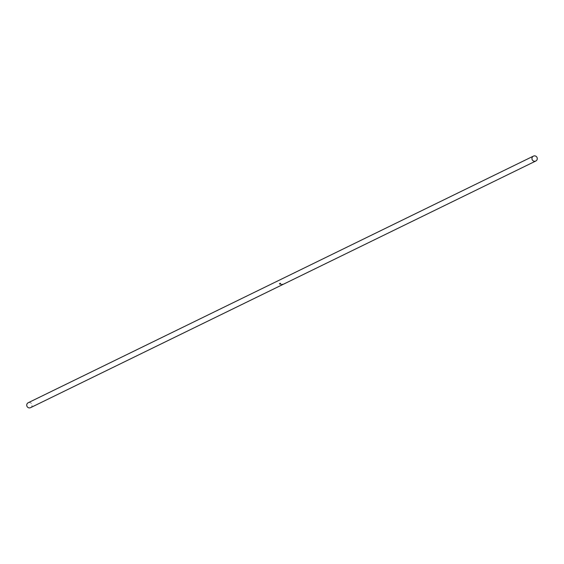 <?xml version="1.0" encoding="UTF-8"?>
<svg xmlns="http://www.w3.org/2000/svg" width="564" height="564" viewBox="0 0 564 564"><rect width="100%" height="100%" fill="white"/><g stroke="black" fill="none" stroke-linecap="round" stroke-linejoin="round"><path stroke-width="0.42" stroke-dasharray="2.82 2.11" d="M30.59 407.652A2.728 2.665 64 0 0 31.796 404.028A2.728 2.665 64 0 0 28.2 402.752M282.627 284.531L282.606 284.446A2.637 2.58 -116 0 0 283.438 284.108L283.657 284.009A2.728 2.665 -116 0 1 283.156 284.355L283.043 284.305A2.637 2.58 -116 0 1 282.832 284.397L282.522 284.573M283.643 283.953L283.593 284.073A2.728 2.665 -116 0 1 283.17 284.348M283.593 284.073L283.417 284.115A2.637 2.58 -116 0 1 282.684 284.404L282.67 284.496M283.692 284.023L283.276 284.291A2.728 2.665 -116 0 1 283.269 284.298L283.523 284.136A2.728 2.665 -116 0 1 283.403 284.214L283.276 284.291A2.728 2.665 -116 0 1 283.255 284.305L283.241 284.207A2.637 2.58 -116 0 1 283.213 284.228A2.637 2.58 -116 0 1 282.656 284.418M283.438 284.108L283.6 283.939A2.637 2.58 -116 0 1 282.916 284.362L282.994 284.319A2.637 2.58 -116 0 1 282.627 284.432L282.627 284.432A2.637 2.58 -116 0 1 282.522 284.453L282.599 284.418A2.637 2.58 -116 0 1 282.501 284.467L282.522 284.453M282.761 284.376L282.684 284.312A2.637 2.58 -116 0 1 282.613 284.319L282.67 284.298A2.637 2.58 -116 0 1 282.458 284.305L282.409 284.327A2.637 2.58 -116 0 1 282.338 284.327L282.388 284.305A2.637 2.58 -116 0 1 282.056 284.27L281.908 284.425M282.754 284.284A2.637 2.58 -116 0 1 282.07 284.263L281.993 284.334M279.807 283.692L279.737 283.748A2.637 2.58 -116 0 1 279.716 283.734L280.125 284.108A2.637 2.58 -116 0 1 279.779 283.784L279.786 283.777A2.637 2.58 -116 0 0 280.005 283.988L279.786 283.777M279.807 283.516L279.737 283.572A2.637 2.58 -116 0 1 279.716 283.558L280.259 284.044M280.146 284.073L279.758 283.614M279.941 283.699L280.428 283.967L280.019 283.65M280.315 283.988L280.188 283.544M280.371 283.847L280.125 283.339L280.632 283.861M280.252 283.706L280.125 283.339M280.703 283.854L280.252 283.283L280.519 283.889M280.371 283.297L280.766 283.798A2.637 2.58 -116 0 1 280.703 283.741L280.209 283.354M281.711 284.524L281.739 284.425A2.637 2.58 -116 0 0 281.824 284.439L282.226 284.439L281.817 284.503A2.637 2.58 -116 0 1 281.619 284.482L281.633 284.482A2.637 2.58 -116 0 0 281.887 284.51L282.12 284.383M281.76 284.411L282.212 284.341M281.852 284.453L281.866 284.362A2.637 2.58 -116 0 0 282.564 284.383L282.55 284.39A2.637 2.58 -116 0 1 281.852 284.369L281.838 284.46M282.437 284.531L282.423 284.446A2.637 2.58 -116 0 1 281.725 284.432M281.887 284.566L281.894 284.475A2.637 2.58 -116 0 1 281.69 284.453L281.697 284.446A2.637 2.58 -116 0 0 282.197 284.475L282.204 284.566M281.824 284.545L281.838 284.538A2.637 2.58 -116 0 1 281.556 284.517L281.563 284.51A2.637 2.58 -116 0 0 281.838 284.538L282.035 284.623M281.528 284.566L281.922 284.587L281.457 284.714A2.637 2.58 -116 0 1 281.196 284.686L281.21 284.686A2.637 2.58 -116 0 0 281.443 284.707L281.45 284.679A2.637 2.58 -116 0 1 281.274 284.651L281.288 284.651A2.637 2.58 -116 0 0 281.781 284.679L281.781 284.679A2.637 2.58 -116 0 1 281.683 284.686L281.584 284.778M281.803 284.735L281.57 284.665A2.637 2.58 -116 0 1 281.316 284.637L281.323 284.63A2.637 2.58 -116 0 0 281.556 284.658L281.697 284.721M281.887 284.63L281.901 284.623A2.637 2.58 -116 0 1 281.401 284.594L281.45 284.764M281.514 284.672L281.521 284.587A2.637 2.58 -116 0 1 281.436 284.573A2.637 2.58 -116 0 0 281.922 284.608A2.637 2.58 -116 0 1 281.845 284.608L281.986 284.587M283.537 284.002A2.637 2.58 -116 0 1 282.853 284.39L282.642 284.453"/><path stroke-width="0.85" d="M281.929 284.7L281.929 284.7A2.728 2.665 -116 0 1 281.415 284.665L281.45 284.764A2.728 2.665 -116 0 1 281.26 284.742L281.274 284.735A2.728 2.665 -116 0 0 281.788 284.771L281.774 284.778A2.728 2.665 -116 0 1 281.683 284.778L281.45 284.806A2.728 2.665 -116 0 1 281.189 284.778L281.196 284.771A2.728 2.665 -116 0 0 281.443 284.799L281.746 284.7M281.422 284.665A2.728 2.665 -116 0 0 281.514 284.672L281.796 284.721A2.728 2.665 -116 0 0 281.887 284.721L281.887 284.721A2.728 2.665 -116 0 1 281.387 284.679L281.373 284.686A2.728 2.665 -116 0 0 281.563 284.707L281.45 284.764M281.859 284.644L281.563 284.749A2.728 2.665 -116 0 1 281.302 284.721L281.309 284.714A2.728 2.665 -116 0 0 281.556 284.742L281.845 284.608M533.41 156.122A2.728 2.665 64 0 0 534.228 161.248A2.728 2.665 64 0 0 536.999 157.398A2.728 2.665 64 0 0 533.41 156.122L28.2 402.752A2.728 2.665 64 0 0 29.018 407.878A2.728 2.665 64 0 0 30.59 407.652L283.093 284.383A2.728 2.665 -116 0 1 282.867 284.482L282.62 284.51A2.728 2.665 -116 0 0 283.481 284.185M281.605 284.573L281.619 284.566A2.728 2.665 -116 0 0 281.88 284.594L282.162 284.58A2.728 2.665 -116 0 1 282.099 284.573L281.887 284.566A2.728 2.665 -116 0 1 281.676 284.538L281.683 284.538A2.728 2.665 -116 0 0 282.204 284.566L281.81 284.601A2.728 2.665 -116 0 1 281.605 284.573M282.141 284.552A2.728 2.665 -116 0 0 282.451 284.531L282.437 284.538A2.728 2.665 -116 0 1 281.711 284.524L281.725 284.517A2.728 2.665 -116 0 0 281.817 284.531L282.141 284.46M281.753 284.496L282.268 284.341M281.838 284.46L281.852 284.453A2.728 2.665 -116 0 0 282.578 284.467L282.564 284.475A2.728 2.665 -116 0 1 281.838 284.46M282.042 284.362L282.056 284.355A2.728 2.665 -116 0 0 282.761 284.376L282.698 284.404A2.728 2.665 -116 0 1 282.627 284.411L282.677 284.383A2.728 2.665 -116 0 1 282.458 284.397L282.409 284.418A2.728 2.665 -116 0 1 282.331 284.418L282.388 284.39A2.728 2.665 -116 0 1 282.042 284.362L282.014 284.46M281.457 284.644L281.986 284.587M283.459 284.2A2.728 2.665 -116 0 1 282.945 284.446L283.029 284.404A2.728 2.665 -116 0 1 282.522 284.552A2.728 2.665 -116 0 0 282.649 284.524L282.832 284.397M283.283 284.291A2.728 2.665 -116 0 1 282.705 284.496L282.67 284.496A2.728 2.665 -116 0 0 283.255 284.305A2.728 2.665 -116 0 1 283.255 284.305L283.255 284.305M280.301 283.354L280.731 283.847A2.728 2.665 -116 0 1 280.675 283.798L280.259 283.297M280.181 283.332L280.646 283.812A2.728 2.665 -116 0 0 280.703 283.854L280.181 283.332M280.371 283.847L280.054 283.396L280.632 283.868M280.188 283.544L280.371 284.037L279.948 283.445M280.146 284.073L279.695 283.671A2.728 2.665 -116 0 1 279.645 283.614L280.259 284.044M280.075 284.178L280.075 284.185A2.728 2.665 -116 0 1 279.709 283.84L279.695 283.847A2.728 2.665 -116 0 1 279.645 283.798L279.659 283.784A2.728 2.665 -116 0 1 279.561 283.657L279.568 283.65A2.728 2.665 -116 0 0 279.673 283.784L280.075 284.178M279.941 284.171L279.476 283.678M535.8 161.022L283.304 284.284"/></g></svg>
